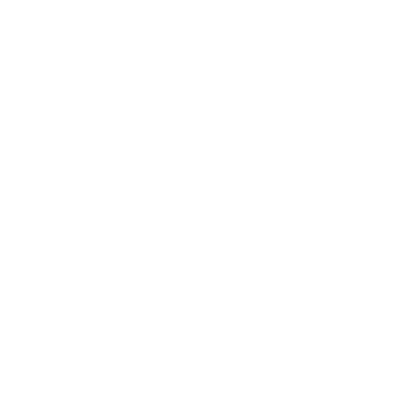 <?xml version="1.0" encoding="UTF-8"?>
<svg xmlns="http://www.w3.org/2000/svg" width="420" height="420" viewBox="0 0 420 420"><rect width="100%" height="100%" fill="white"/><g stroke="black" fill="none" stroke-linecap="round" stroke-linejoin="round"><path stroke-width="0.63" d="M206.976 27.048L206.976 399L213.024 399L213.024 27.048L213.024 399L206.976 399L206.976 27.048M203.952 21L203.952 27.048L216.048 27.048L216.048 21L203.952 21L203.952 27.048L216.048 27.048L216.048 21L203.952 21"/></g></svg>
